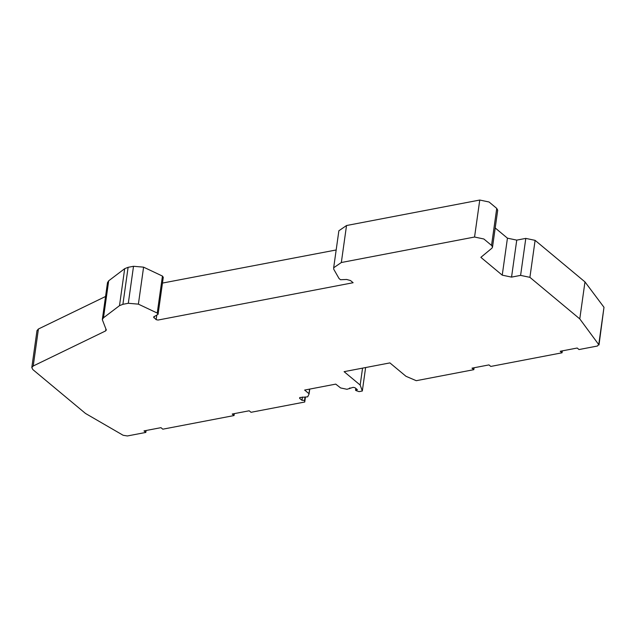 <?xml version="1.0" encoding="UTF-8"?>
<svg xmlns="http://www.w3.org/2000/svg" width="636" height="636" viewBox="0 0 636 636"><rect width="100%" height="100%" fill="white"/><g stroke="black" fill="none" stroke-linecap="round" stroke-linejoin="round"><path stroke-width="0.95" d="M495.206 227.966L507.441 238.166L516.75 240.122L525.797 238.397L535.107 240.352L584.977 281.907L579.778 318.898L529.907 277.344L520.598 275.388L511.551 277.113L502.241 275.157L480.864 257.349L491.882 248.215L492.502 247.205L491.819 245.639L483.869 238.993L474.559 237.029L341.333 262.517L333.669 267.772L333.765 269.274L339.044 278.52L340.483 279.721L346.644 279.474L350.508 280.54L353.123 282.726L158.014 320.051L156.154 319.662L153.562 317.046L158.078 314.295L157.243 313.063L138.394 304.151L128.313 303.277L122.907 304.31L119.496 305.662L103.485 317.801L102.309 319.598L106.339 330.132M162.466 283.076L336.166 249.972M106.276 329.694L105.624 330.919L33.223 365.994L31.8 367.576L32.865 369.603L85.51 413.464L123.161 435.286L127.375 435.962L145.827 432.432L143.998 430.906L160.964 427.662L162.792 429.189L234.048 415.554L232.22 414.028L249.185 410.784L251.013 412.303L304.739 402.024L304.565 400.378L301.981 400.306L299.604 398.327L300.001 397.508L307.689 396.832L309.072 393.978M309.589 389.121L308.953 393.66L304.636 390.067L335.744 384.12L340.602 387.944L346.978 389.288L353.163 387.332L355.023 387.729L357.4 389.709L355.858 390.003L355.914 390.552L359.03 391.641L362.321 391.013L360.175 385.066L344.092 371.663L389.9 362.902L405.975 376.289L416.254 380.694L473.828 369.675L471.999 368.157L488.965 364.905L490.793 366.431L562.049 352.797L560.221 351.271L577.194 348.027L579.014 349.554L597.466 346.016L598.786 344.283L603.985 307.291L599.001 344.966L579.778 318.898M349.49 388.167L349.418 388.699L349.999 387.936M356.057 388.58L355.914 390.552M299.707 397.595L299.604 398.327L300.001 397.508M31.8 367.576L36.999 330.585L38.422 329.003L105.552 296.487M102.309 319.598L107.5 282.607L108.684 280.81L124.688 268.67L128.106 267.319L133.512 266.285L143.593 267.16L162.442 276.072L163.277 277.304L158.078 314.295M333.669 267.772L338.869 230.781L346.525 225.526L479.759 200.038L489.068 202.002L496.74 208.393L497.702 210.214L492.502 247.205M584.977 281.907L603.985 307.291M562.319 350.873L562.049 352.797M474.098 367.751L473.828 369.675M234.318 413.631L234.048 415.554M146.097 430.508L145.827 432.432M305.399 397.309L304.739 402.024M362.321 391.013L365.62 367.544M360.175 385.066L362.552 368.133M302.442 397.039L301.981 400.306M535.107 240.352L529.907 277.344M496.74 208.393L491.541 245.385M479.759 200.038L474.559 237.029M346.525 225.526L341.333 262.517M156.758 315.337L156.154 319.662M154.198 316.378L153.984 317.857M162.442 276.072L157.243 313.063M143.593 267.16L138.394 304.151M128.313 303.277L133.512 266.285M128.106 267.319L122.907 304.31M119.496 305.662L124.688 268.67M108.684 280.81L103.485 317.801M105.918 328.868L105.624 330.919M38.422 329.003L33.223 365.994M520.598 275.388L525.797 238.397M516.75 240.122L511.551 277.113M507.441 238.166L502.241 275.157M309.088 393.867L309.756 389.089L309.088 393.923M305.01 397.222L304.565 400.378M355.81 388.373L355.548 390.21"/></g></svg>
